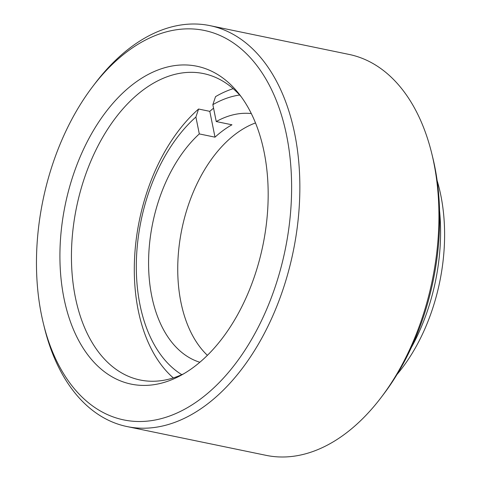 <?xml version="1.0" encoding="UTF-8"?>
<svg xmlns="http://www.w3.org/2000/svg" width="481" height="481" viewBox="0 0 481 481"><rect width="100%" height="100%" fill="white"/><g stroke="black" fill="none" stroke-linecap="round" stroke-linejoin="round"><path stroke-width="0.72" d="M128.806 50.427A198.857 123.617 -78.3 0 0 92.496 86.814A198.857 123.617 -78.3 0 0 43.458 323.785A198.857 123.617 -78.3 0 0 199.278 399.933A198.857 123.617 -78.3 0 0 286.658 135.69A198.857 123.617 -78.3 0 0 128.806 50.427M92.496 86.814L94.883 83.676A204.708 127.249 101.7 0 1 132.257 46.212A204.708 127.249 101.7 0 1 210.011 25.649A204.708 127.249 101.7 0 1 299.831 191.384A204.708 127.249 101.7 0 1 204.798 406.006A204.708 127.249 101.7 0 1 127.044 426.569A204.708 127.249 101.7 0 1 44.396 327.615L43.458 323.785M127.044 426.569L266.119 455.351A204.708 127.249 -78.3 0 0 343.879 434.788A204.708 127.249 -78.3 0 0 381.253 397.324A204.708 127.249 -78.3 0 0 431.734 153.385A204.708 127.249 -78.3 0 0 349.086 54.431L210.011 25.649M135.281 82.552A162.301 100.89 101.7 0 1 238.546 93.278A162.301 100.89 101.7 0 1 192.803 367.815A162.301 100.89 101.7 0 1 180.074 375.817A162.301 100.89 101.7 0 1 62.362 289.147A162.301 100.89 101.7 0 1 135.281 82.552M241.065 96.573A156.451 97.258 -78.3 0 0 203.517 73.581A156.451 97.258 -78.3 0 0 144.09 89.298A156.451 97.258 -78.3 0 0 71.459 253.325A156.451 97.258 -78.3 0 0 140.103 379.996A156.451 97.258 -78.3 0 0 183.694 373.797M431.734 153.385L432.672 157.215A198.857 123.617 101.7 0 1 383.634 394.186L381.253 397.324M411.255 347.709A156.451 97.258 -78.3 0 0 439.58 210.834M437.139 180.628A150.607 93.621 101.7 0 1 397.023 374.465M173.316 377.916A156.451 97.258 101.7 0 1 138.203 310.203A156.451 97.258 101.7 0 1 198.581 109.025L195.899 117.033A146.32 90.957 -78.3 0 0 139.965 304.72A146.32 90.957 -78.3 0 0 181.8 374.669M195.899 117.033L199.302 133.916A127.212 79.076 -78.3 0 0 151.749 296.116A127.212 79.076 -78.3 0 0 199.837 362.265M255.495 122.932A127.212 79.076 -78.3 0 0 180.91 302.152A127.212 79.076 -78.3 0 0 207.395 355.333M239.67 95.016A146.32 90.957 -78.3 0 0 212.849 104.666L215.536 96.651A156.451 97.258 101.7 0 1 233.171 88.672M213.558 108.177A156.451 97.258 -78.3 0 0 209.8 111.345L198.581 109.025M251.304 113.564A127.212 79.076 -78.3 0 0 216.252 121.549L212.849 104.666M209.8 111.345L215.007 137.169L199.302 133.916M215.007 137.169A127.212 79.076 101.7 0 1 231.956 124.795L216.252 121.549"/></g></svg>
